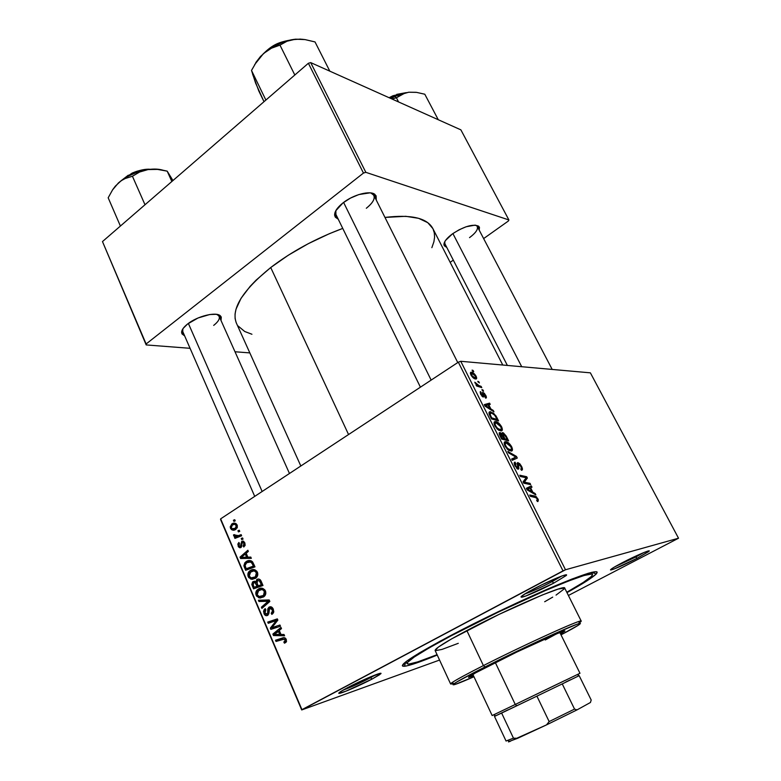 <?xml version="1.0" encoding="UTF-8"?>
<svg xmlns="http://www.w3.org/2000/svg" width="781" height="781" viewBox="0 0 781 781"><rect width="100%" height="100%" fill="white"/><g stroke="black" fill="none" stroke-linecap="round" stroke-linejoin="round"><path stroke-width="1.17" d="M370.497 677.723L375.846 674.716L370.497 677.723L370.165 676.99L370.497 677.723C360.031 683.131 350.874 687.28 343.005 690.17C350.874 687.28 360.031 683.131 370.497 677.723L372.146 679.021L370.497 677.723M347.184 687.866C361.398 680.251 384.32 670.703 380.659 673.866L372.146 679.021L379.517 674.774L380.894 673.456L380.386 673.349L367.197 678.259L341.619 690.99L338.759 693.323L345.798 691.234L372.146 679.021C360.676 685.122 341.902 693.333 339.198 693.382C337.695 693.372 340.36 691.536 347.184 687.866M552.167 581.581L561.715 576.066L552.167 581.581L551.523 580.273L552.167 581.581C540.911 587.429 531.744 591.578 524.686 594.038C531.744 591.578 540.911 587.429 552.167 581.581L553.797 583.085L552.167 581.581M533.228 589.206C549.043 580.732 569.945 572.122 566.166 575.558L553.797 583.085L566.245 575.48L565.756 574.884L561.851 576.007L541.936 584.774L526.199 593.121L521.044 596.752L521.893 597.162L526.003 595.913L553.797 583.085C541.428 589.655 524.598 597.055 521.571 597.211C519.57 597.133 523.455 594.468 533.228 589.206M635.754 557.019L643.808 552.567L635.754 557.019L635.373 556.277L635.754 557.019L614.998 566.703L635.754 557.019L637.071 558.317L635.754 557.019M622.32 562.701C635.48 555.799 651.588 548.936 649.011 551.288L637.071 558.317L648.747 551.542L649.187 551.025L647.849 551.093L643.7 552.616L629.847 558.913L613.602 567.533L610.488 569.905L613.876 569.085L637.071 558.317C624.048 564.936 615.311 568.832 610.879 569.993C609.531 569.876 613.349 567.445 622.32 562.701M469.527 237.639C476.508 232.347 478.88 228.374 476.644 225.699L477.298 226.49C478.265 229.331 475.678 233.05 469.527 237.639M452.443 233.87C464.139 226.334 472.856 223.766 478.607 226.168L479.222 230.161L479.456 227.349L478.646 226.207L475.112 225.123L466.15 226.754L459.082 229.799L452.443 233.87L445.512 240.48L444.379 242.461L444.164 245.654L446.81 247.46L443.93 244.697C443.94 241.71 446.781 238.098 452.443 233.87M213.691 325.394C219.002 321.137 220.564 317.76 218.387 315.26L217.069 314.431L219.139 316.295C220.017 318.794 218.202 321.831 213.691 325.394M187.577 324.008C197.349 316.08 216.464 311.453 220.457 315.915L221.033 320.522L221.277 317.057L220.271 315.758L216.142 314.294L209.728 314.528L198.042 317.984L187.577 324.008L183.154 328.42L181.602 332.325L181.993 333.907L184.658 335.908L181.602 332.325C181.69 329.885 183.681 327.112 187.577 324.008M366.318 208.263C373.738 202.211 375.905 197.456 372.83 193.991L370.819 192.936L373.874 195.289C375.183 198.862 372.664 203.187 366.318 208.263M342.976 202.904C353.383 194.537 370.497 190.144 375.056 194.537L376.266 200.053L376.1 195.777L372.722 193.337L369.979 192.848L358.85 194.557L350.513 198.081L342.976 202.904L335.732 210.841L334.659 215.4L335.332 217.177L338.261 219.227L334.619 214.951C334.629 211.387 337.412 207.375 342.976 202.904M448.841 636.515C481.028 619.47 524.842 598.617 555.574 585.691C587.029 572.707 600.579 568.793 596.245 573.947C592.574 577.569 582.821 583.798 566.977 592.633L587.322 580.605L595.864 574.338L597.192 572.131L596.45 571.702L588.425 573.215L571.907 579.063L548.028 588.913L498.239 611.689L440.347 641.055L419.397 652.906L406.481 661.312L402.313 665.676L402.85 666.213L406.637 665.92L418.489 662.317L437.243 655.064C420.461 661.937 409.508 665.676 404.382 666.281C396.943 666.378 411.763 656.46 448.841 636.515M236.126 322.494L235.101 318.502L235.052 314.05L236.018 309.178L241.026 298.332L250.105 286.393L256.09 280.154L270.724 267.532C291.645 251.541 315.661 238.508 342.752 228.413L329.289 233.734L308.202 243.721L288.355 255.182L270.724 267.532L348.56 434.539L270.724 267.532C242.354 290.639 230.912 309.159 236.379 323.08L300.831 465.993M590.377 372.84L678.523 538.216L565.493 569.769L460.751 361.281L590.377 372.84L460.751 361.281L458.33 362.189L220.642 518.848L301.944 709.646L563.013 570.882L458.33 362.189L460.751 361.281L565.493 569.769L678.523 538.216L568.402 595.473L678.523 538.216L590.377 372.84M482.941 389.953L481.926 389.621L482.56 390.881L483.556 391.174L482.941 389.953L482.297 390.363L482.941 389.953L481.926 389.621L482.56 390.881L483.556 391.174L482.941 389.953M478.792 381.704L477.767 381.372L479.397 382.924L478.792 381.704L478.138 382.124L478.792 381.704L477.767 381.372L479.397 382.924L478.792 381.704M501.587 426.768L497.985 422.521L495.759 421.574L494.275 422.062L494.129 423.917L495.095 426.27L498.542 430.097L501.871 430.682L502.368 429.296L501.587 426.768L501.031 427.1L501.587 426.768C499.625 423.546 497.712 421.828 495.847 421.584L495.447 421.564C493.865 421.486 493.651 422.882 494.822 425.752L497.556 429.335L501.07 430.936C502.554 430.917 502.72 429.521 501.587 426.768M493.28 410.455L490.888 408.961L488.76 404.734L490.214 404.373L489.589 403.133L484.279 404.617L485.04 406.14L493.953 411.792L493.28 410.455L492.557 410.904L493.28 410.455L490.888 408.961L488.76 404.734L490.214 404.373L489.589 403.133L484.279 404.617L485.04 406.14L493.953 411.792L493.28 410.455M506.195 436.062L503.403 432.879L502.251 432.733L502.134 434.187L500.309 432.625L499.176 432.947L501.597 439.059L508.636 440.894L506.195 436.062L505.649 436.403L506.195 436.062L502.798 432.664L502.134 434.187L499.82 432.547L499.284 434.256L501.597 439.059L508.636 440.894L506.195 436.062M516.466 456.426L507.826 451.447L508.509 452.814L515.929 457.09L511.633 459.033L512.287 460.321L517.286 458.047L516.466 456.426L515.636 456.924L516.466 456.426L507.826 451.447L508.509 452.814L515.929 457.09L511.633 459.033L512.287 460.321L517.286 458.047L516.466 456.426M537.933 501.529L538.363 499.86L536.303 496.687L529.723 495.017L530.387 496.335L536.449 497.78L537.435 499.381L537.406 500.143L536.625 500.201L537.348 501.49L537.933 501.529L537.914 498.805L534.77 495.984L529.723 495.017L530.387 496.335L535.268 497.272L537.201 498.815L537.182 500.25L536.625 500.201L537.933 501.529M530.035 483.341L524.217 482.16L527.38 478.079L526.706 476.732L519.775 475.219L520.429 476.527L526.296 477.747L523.085 481.809L523.778 483.175L530.689 484.63L530.035 483.341L528.571 484.191L530.035 483.341L524.217 482.16L527.38 478.079L526.706 476.732L519.775 475.219L520.429 476.527L526.296 477.747L523.085 481.809L523.778 483.175L530.689 484.63L530.035 483.341M535.17 493.524L532.827 492.206L530.611 487.803L531.988 487.198L531.334 485.909L526.355 488.301L527.146 489.882L535.873 494.92L535.17 493.524L534.311 494.012L535.17 493.524L532.827 492.206L530.611 487.803L531.988 487.198L531.334 485.909L526.355 488.301L527.146 489.882L535.873 494.92L535.17 493.524M521.532 466.316L519.707 463.641L517.618 462.664L517.149 463.699L517.94 467.536L517.198 467.809L515.343 464.978L515.763 463.436L514.611 462.254L514.669 465.183L517.578 469.049L518.867 468.776L518.438 463.914L520.966 466.618L521.483 468.415L520.742 469.01L521.464 470.279L522.469 469.274L521.913 467.116L517.871 462.616L517.52 467.936L515.724 465.886L515.763 463.436L514.923 462.167C513.927 462.42 513.957 463.66 515.001 465.896L518.32 469.215L518.701 463.885L520.8 466.286L521.444 468.61L520.742 469.01L521.464 470.279C522.733 470.201 522.753 468.883 521.532 466.316M511.682 446.791L507.679 442.3L505.863 441.655L504.409 442.202L504.292 444.116L505.268 446.498L508.714 450.305L512.004 450.803L512.492 449.368L511.682 446.791L511.135 447.123L511.682 446.791C509.768 443.628 507.894 441.919 506.059 441.685L505.561 441.655C503.989 441.626 503.804 443.071 504.995 445.971L507.728 449.563L511.223 451.096C512.687 451.018 512.844 449.583 511.682 446.791M485.694 398.173L486.358 396.973L484.386 393.282L482.609 392.482L482.443 395.772L481.037 393.829L481.379 392.882L480.217 391.818L480.588 394.122L482.707 396.836L483.781 396.67L483.459 393.634L484.415 394.102L485.694 398.173C486.612 398.125 486.622 397.158 485.714 395.293L482.97 392.345L482.57 395.801L481.311 394.473L480.676 391.642L480.725 394.395L483.302 397.031L483.634 393.575L485.138 395.215L484.913 396.943L485.694 398.173M496.784 417.386L493.533 413.149L489.677 411.851L489.062 413.686L491.464 418.909L498.561 420.92L496.784 417.386L496.238 417.718L496.784 417.386L495.671 415.472L490.361 411.743C489.15 411.577 488.779 412.456 489.257 414.36L491.464 418.909L498.561 420.92L496.784 417.386M476.107 376.227L473.676 373.25L470.572 372.498L470.933 374.948L473.442 378.024L476.351 378.902L476.107 376.227C474.506 373.689 472.983 372.361 471.519 372.254L471.402 372.234C470.279 372.107 470.123 373.015 470.933 374.948C472.544 377.555 474.096 378.902 475.59 378.99L475.775 379.01C476.83 379.068 476.937 378.141 476.107 376.227M481.155 386.41L477.533 385.023L474.75 382.212L477.025 385.082L475.932 384.721L476.556 385.97L481.779 387.649L481.155 386.41L480.081 387.103L481.155 386.41L479.056 385.697L474.75 382.212L477.025 385.082L475.932 384.721L476.556 385.97L481.779 387.649L481.155 386.41M473.12 370.467L472.095 370.116L472.72 371.356L473.735 371.678L473.12 370.467L472.476 370.887L473.12 370.467L472.095 370.116L472.72 371.356L473.735 371.678L473.12 370.467M250.369 570.462L254.147 569.622L256.832 571.214L257.75 575.031L255.69 578.165L252.068 579.375L248.7 577.569L247.909 573.82L249.715 570.921C247.977 572.288 247.47 574.201 248.212 576.671L250.916 579.18L255.963 577.96C257.671 576.573 258.16 574.67 257.437 572.239C255.436 569.359 253.073 568.763 250.369 570.462L254.586 569.72L250.369 570.462M247.88 557.185L250.789 557.087L251.326 558.337L240.616 558.542L240.011 557.136L247.86 550.254L248.348 551.415L246.191 553.251L247.88 557.185L246.191 553.251L248.348 551.415L247.86 550.254L240.011 557.136L240.616 558.542L251.326 558.337L250.789 557.087L247.88 557.185M286.256 639.346L286.295 641.904L284.46 643.193L283.825 642.05L285.338 640.42L284.43 639.063L276.005 641.455L275.498 640.244L283.825 637.696L285.299 638.087L286.256 639.346C285.299 637.735 284.059 637.276 282.566 637.95L275.498 640.244L276.005 641.455L282.849 639.248L285.192 639.864L284.948 641.494L283.825 642.05L284.46 643.193L285.914 642.382L286.256 639.346M269.172 607.071L270.909 606.778L272.94 608.458L273.78 611.513L272.901 613.554L271.827 614.393L271.212 613.27L272.569 610.937L271.788 608.858L270.47 608.018L269.133 608.965L268.156 614.979L266.077 615.692L264.261 614.178L263.548 611.377L264.193 609.59L265.267 608.663L265.852 609.785L264.886 610.801L264.847 612.587L265.638 614.012L266.936 614.315L267.658 613.339L267.815 608.799L269.172 607.071L267.278 614.091L265.003 613.017L265.852 609.785L265.267 608.663L264.642 609.082L263.968 613.583C264.857 615.516 266.077 616.111 267.629 615.389L268.967 612.929L269.533 608.379L272.218 609.639L272.364 612.206L271.212 613.27L271.827 614.393L272.686 613.759L273.272 609.112C272.266 607.003 270.9 606.32 269.172 607.071L270.675 606.739L269.172 607.071M258.413 600.238L269.201 599.964L269.845 601.468L261.899 608.399L261.391 607.208L268.195 601.272L258.95 601.497L258.413 600.238L258.95 601.497L268.195 601.272L261.391 607.208L261.899 608.399L269.845 601.468L269.201 599.964L258.413 600.238M258.326 589.059L262.143 588.259L264.857 589.88L265.774 593.726L263.695 596.85L260.044 598.031L256.646 596.186L255.777 592.886L257.515 589.645C255.875 591.012 255.416 592.886 256.158 595.268L258.882 597.826L264.095 596.538C265.735 595.151 266.184 593.277 265.462 590.924C263.441 588.005 261.059 587.38 258.326 589.059L262.25 588.278L258.326 589.059M233.431 520.234L234.739 519.716L235.227 520.849L233.929 521.396L233.431 520.234L233.929 521.396L235.227 520.849L234.739 519.716L233.431 520.234L234.896 520.068L233.431 520.234M256.988 579.404L258.657 579.033L260.288 579.834L262.982 585.496L253.552 588.845L251.843 584.559L252.517 582.06L254.479 581.21L255.846 581.865L256.988 579.404L255.846 581.865L252.712 581.884L251.814 584.344L253.552 588.845L262.982 585.496L261.049 580.986C259.985 579.102 258.628 578.575 256.988 579.404L258.814 579.063L256.988 579.404M281.014 634.475L284.03 634.494L284.587 635.793L273.487 635.539L272.862 634.084L280.984 627.416L281.502 628.607L279.256 630.394L281.014 634.475L279.256 630.394L281.502 628.607L280.984 627.416L272.862 634.084L273.487 635.539L284.587 635.793L284.03 634.494L281.014 634.475M274.072 626.928L279.959 625.025L280.477 626.225L270.861 629.388L270.324 628.139L276.357 620.514L268.254 623.287L267.737 622.086L277.323 618.874L277.86 620.124L271.837 627.768L274.072 626.928L271.837 627.768L277.86 620.124L277.323 618.874L267.737 622.086L268.254 623.287L276.357 620.514L270.324 628.139L270.861 629.388L280.477 626.225L279.959 625.025L274.072 626.928M244.814 542.854L245.136 545.216L243.789 547.003L243.184 545.919L244.18 543.761L242.891 542.258L241.993 542.971L241.231 547.315L239.933 547.823L238.508 546.905L237.834 544.084L238.908 542.463L239.503 543.537L238.83 545.499L239.923 546.602L240.821 545.909L241.719 541.399L243.565 541.272L244.814 542.854L241.739 541.379L240.304 546.485L238.947 545.821L239.503 543.537L238.801 542.541L238.156 546.251L240.929 547.54L242.374 542.434L244.023 543.293L243.184 545.919L243.789 547.003L244.814 542.854M252.595 561.9L254.987 566.86L245.634 570.296L243.906 565.669L244.853 562.72L248.622 560.592L251.121 560.826L252.595 561.9C250.525 560.202 248.426 560.065 246.279 561.49L243.955 566.04L245.634 570.296L254.987 566.86L252.595 561.9M231.869 523.944L234.69 523.163L236.106 523.69L237.278 525.33L237.297 527.556L234.485 529.996L231.518 529.655L230.17 526.97L231.869 523.944L230.454 528.249C231.986 530.445 233.802 530.797 235.882 529.323L237.16 525.027C235.647 522.909 233.88 522.548 231.869 523.944L235.764 523.475L231.869 523.944M237.932 530.748L239.259 530.231L239.747 531.373L238.439 531.91L237.932 530.748L238.439 531.91L239.747 531.373L239.259 530.231L237.932 530.748M238.439 535.629L241.144 534.624L241.641 535.786L234.925 538.382L234.437 537.23L235.823 536.703L234.085 536.264L233.548 534.819L234.7 534.663L235.803 536.098L238.439 535.629L233.548 534.819L233.656 535.737L235.823 536.703L234.437 537.23L234.925 538.382L241.641 535.786L241.144 534.624L238.439 535.629L241.407 535.229L238.439 535.629M241.241 538.441L242.569 537.933L243.057 539.075L241.739 539.612L241.241 538.441L241.739 539.612L243.057 539.075L242.569 537.933L241.241 538.441M439.557 660.062L301.71 709.949L220.564 519.502L220.642 518.848L458.33 362.189L563.013 570.882L565.493 569.769L301.71 709.949L220.564 519.502L301.71 709.949L439.557 660.062M460.878 129.851L508.9 219.959L365.83 172.328L310.711 62.607L460.878 129.851L310.711 62.607L308.378 63.261L102.477 241.573L146.115 343.982L363.458 173.07L308.378 63.261L310.711 62.607L365.83 172.328L508.9 219.959L508.363 221.023L483.634 238.586L508.363 221.023L508.9 219.959L460.878 129.851M249.832 352.905L235.013 351.762L249.832 352.905M190.066 348.306L146.184 344.929L102.477 241.573L308.378 63.261L363.458 173.07L365.83 172.328L363.458 173.07L146.115 343.982L146.184 344.929L102.477 241.573L146.184 344.929L190.066 348.306M450.159 262.348L453.302 260.122L450.159 262.348M238.107 326.009L244.726 331.495L251.941 334.258M431.864 247.665L433.904 241.749L434.578 237.18L434.314 232.943L433.104 229.077M432.85 228.56L427.773 222.673L418.596 218.319L405.769 216.308L384.974 217.43C411.187 214.277 427.139 217.977 432.84 228.53L502.769 365.03M420.422 387.181L335.918 214.443L335.879 210.577L334.619 214.951M507.377 365.44L444.916 243.789L444.75 241.7L443.93 244.697M254.723 496.384L182.793 331.642L182.832 328.889L181.602 332.325M257.623 587.4L257.3 586.658L257.623 587.4M253.493 585.75L252.331 585.984L253.493 585.75M252.917 584.129L251.814 584.344L252.917 584.129M256.227 582.255L256.451 581.757L256.227 582.255M254.86 581.279L253.093 581.611L254.86 581.279M256.715 581.699L255.846 581.865L256.715 581.699M261.323 585.223L254.147 587.273L258.462 586.424L254.147 587.273L253.298 585.281L253.415 582.899L256.773 582.333L255.104 582.655L256.266 584.334L257.437 584.11L256.266 584.334L257.076 586.228L261.323 585.223M261.371 584.705L258.179 585.838L262.494 584.989L258.179 585.838L257.125 583.368L257.457 580.586L261.127 581.152L259.897 581.386L260.434 582.509L261.606 582.284L260.434 582.509L261.371 584.705L262.553 584.471L261.371 584.705L259.312 580.703L257.183 580.781L256.744 582.196L258.179 585.838L261.371 584.705M253.298 585.281L254.147 587.273L257.076 586.228L254.918 582.577L253.161 583.182L253.298 585.281M263.48 596.996L258.882 597.826L263.187 596.918L261.996 596.333L263.48 596.996M257.339 595.024L256.158 595.268L257.339 595.024L259.155 596.508L257.174 594.702L258.736 590.29C260.854 588.913 262.748 589.304 264.408 591.451L265.579 591.217L264.408 591.451L263.47 595.464L259.155 596.508L265.071 595.415L262.914 595.864L264.31 594.39L264.613 592.105L263.246 590.065L261.723 589.557L257.837 591.012L256.978 592.672L257.339 595.034M261.079 589.538L262.445 588.318L261.079 589.538M264.427 595.786L263.939 595.727M263.763 595.688L264.818 595.786M263.9 606.652L261.391 607.208L263.9 606.652M268.723 602.454L266.087 603.03L268.723 602.454M269.63 600.96L268.195 601.272L269.63 600.96M269.484 600.618L266.018 601.38L269.484 600.618M269.416 600.462L263.265 600.569L258.95 601.497L263.07 600.12L269.416 600.462M273.467 612.753L271.212 613.27L273.467 612.753M273.516 612.646L271.495 613.114L273.516 612.646M273.74 611.894L272.364 612.206L273.74 611.894M273.379 609.375L272.218 609.639L273.379 609.375M265.14 613.31L263.968 613.583L265.14 613.31M268.791 613.837L267.073 614.237L268.791 613.837M268.947 613.036L267.658 613.339L268.947 613.036M268.986 610.469L267.698 610.762L268.986 610.469M286.52 641.318L283.825 642.05L286.52 641.318M286.539 641.201L284.645 641.718L286.539 641.201M286.344 639.561L285.192 639.864L286.344 639.561M280.184 640.108L279.754 639.112L275.498 640.244L284.118 637.696L279.754 639.112L280.184 640.108M283.2 637.784L282.566 637.95L283.2 637.784M284.059 634.572L277.753 634.436L273.487 635.539L277.724 634.367L284.059 634.572M275.625 633.371L272.862 634.084L275.625 633.371M279.696 634.416L274.199 634.426L279.461 630.863L278.3 631.155L279.696 634.416L280.857 634.113L279.696 634.416L278.3 631.155L274.199 634.426L279.696 634.416M275.01 628.022L274.6 627.075L275.01 628.022M271.847 627.748L270.324 628.139L271.847 627.748M274.775 624.204L272.95 624.654L274.775 624.204M276.669 621.705L274.902 622.135L276.669 621.705M277.831 620.153L276.357 620.514L277.831 620.153M272.403 621.92L272.022 621.041L267.737 622.086L277.47 619.216L272.022 621.041L272.403 621.92M276.103 626.694L271.837 627.768L276.103 626.694M245 545.655L243.184 545.919L245 545.655M244.941 543.166L244.023 543.293L244.941 543.166M239.103 546.114L238.156 546.251L239.103 546.114M241.807 546.261L240.304 546.485L241.807 546.261M241.866 545.89L240.753 546.056L241.866 545.89M241.885 544.611L240.899 544.757L241.885 544.611M243.184 541.106L241.876 541.292L243.184 541.106M251.062 557.722L240.616 558.542L244.97 557.839L244.707 557.214L244.97 557.839L251.062 557.722M242.1 556.804L240.011 557.136L242.1 556.804M246.611 557.175L241.309 557.409L245.263 554.041L246.445 553.856L245.263 554.041L246.611 557.175L247.792 556.99L246.611 557.175L245.263 554.041L241.309 557.409L246.611 557.175M249.666 568.812L249.393 568.178L249.666 568.812M245.624 567.328L244.453 567.533L245.624 567.328M245.088 565.854L243.955 566.04L245.088 565.854M249.324 561.842L250.623 560.768L246.279 561.49L250.73 560.699L249.324 561.842M251.062 561.949L252.117 561.422L251.062 561.949M254.791 566.42L250.564 567.972L254.791 566.42M253.386 566.088L246.22 568.724L250.564 567.972L246.22 568.724L245.029 565.503L246.718 562.681C249.198 561.041 251.209 561.685 252.751 564.604L253.932 564.399L252.751 564.604L253.386 566.088L254.567 565.883L253.386 566.088L251.872 563.003L250.564 562.017L246.718 562.681L245.009 565.259L246.22 568.724L253.386 566.088M255.338 578.399L250.916 579.18L255.25 578.37L253.913 577.696L255.338 578.399M249.403 576.446L248.212 576.671L249.403 576.446L251.179 577.862L249.227 576.085L250.769 571.682C252.878 570.296 254.752 570.657 256.393 572.785L257.564 572.571L256.393 572.785L255.367 576.866L251.179 577.862L256.998 576.798L254.909 577.188L256.295 575.704L256.598 573.43L255.25 571.419L253.737 570.921L249.881 572.405L249.032 574.074L249.393 576.417M255.553 577.071L256.48 577.227M236.057 529.206L235.169 528.327L236.057 529.206M231.42 528.132L230.454 528.249L231.42 528.132M235.12 524.481L235.979 523.612L232.357 525.086C233.822 524.041 235.169 524.188 236.389 525.515L237.307 525.408L236.389 525.515L235.306 528.249C233.812 529.342 232.455 529.196 231.235 527.8L232.357 525.086L231.098 526.96L232.084 528.737L237.102 528.015L235.306 528.249L236.545 526.365L235.14 524.49M238.898 536.85L234.437 537.23L240.187 536.108L235.823 536.703L240.187 536.108L238.41 535.639L240.187 536.108L238.898 536.85M234.876 535.581L233.656 535.737L234.876 535.581M234.7 534.673L233.548 534.819L234.7 534.673M240.421 535.541L241.495 535.444M525.252 477.581L526.706 476.732L525.252 477.581M524.578 479.719L527.38 478.079L524.578 479.719M523.28 482.189L525.32 480.998L523.28 482.189M523.485 482.59L524.217 482.16L523.485 482.59M524.305 483.283L525.818 482.414L524.305 483.283M526.54 488.681L531.334 485.909L526.54 488.681M530.055 488.125L530.611 487.803L530.055 488.125M531.998 492.684L532.827 492.206L531.998 492.684M531.793 491.581L529.206 490.077L528.346 490.575L529.206 490.077L527.487 489.189L526.95 489.502L530.026 488.066L531.793 491.581L530.943 492.069L531.793 491.581L527.487 489.189L530.026 488.066L531.793 491.581M533.218 496.872L534.77 495.984L533.218 496.872M537.348 499.127L537.914 498.805L537.348 499.127M518.281 464.051L517.315 464.627M517.344 464.773L518.223 464.256L517.344 464.773M517.764 466.55L518.545 466.091L517.764 466.55M517.09 468.727L518.887 467.653L517.09 468.727M514.367 462.498L514.923 462.167L514.367 462.498M514.308 462.606L515.06 462.157L514.308 462.606M515.167 466.208L515.724 465.886L515.167 466.208M516.778 468.454L517.637 467.936L516.778 468.454M517.266 462.977L517.871 462.616L517.266 462.977M511.77 459.296L514.591 457.607L511.77 459.296M511.877 459.501L515.929 457.09L511.877 459.501M504.311 442.407L505.561 441.655L504.311 442.407M510.608 449.827L507.689 448.538L507.054 448.919L507.689 448.538L505.717 445.98L505.17 446.312L505.717 445.98C504.897 443.94 505.034 442.915 506.127 442.915L510.95 446.732C511.77 448.743 511.662 449.778 510.608 449.827L509.271 450.627L510.608 449.827L508.519 449.182L506.635 447.415L505.229 444.672L505.532 443.091L507.777 443.374L510.393 445.795L511.506 448.577L510.608 449.827M499.176 432.938L499.82 432.547L499.176 432.938M502.056 432.967L502.593 432.645L502.056 432.967M503.989 438.571L501.226 438.336L501.783 437.995L500.689 435.827L500.143 436.169L500.621 433.816L503.989 438.571L502.71 439.352L503.989 438.571L501.783 437.995L500.182 433.943L501.861 434.695L503.989 438.571M507.181 439.41L504.809 438.795L503.54 439.566L504.809 438.795L503.462 436.12L502.915 436.452L503.462 436.12L503.198 433.904L505.336 435.827L507.181 439.41L505.903 440.181L507.181 439.41L504.809 438.795L503.013 433.933L504.653 434.841L507.181 439.41M483.4 393.722L482.668 394.19M482.678 394.259L483.38 393.819L482.678 394.259M482.902 395.391L483.546 394.981L482.902 395.391M480.11 392.003L480.676 391.642L480.11 392.003M481.945 396.201L482.57 395.801M481.994 396.25L482.736 395.782M485.811 405.524L489.589 403.133L485.811 405.524M488.223 405.075L488.76 404.734L488.223 405.075M490.185 409.4L490.888 408.961L490.185 409.4M489.833 408.268L487.188 406.589L486.465 407.038L487.188 406.589L485.421 405.573L484.913 405.886L488.135 404.89L489.833 408.268L489.111 408.727L489.833 408.268L485.421 405.573L488.135 404.89L489.833 408.268M489.043 412.563L490.361 411.743L489.043 412.563M495.134 415.804L495.671 415.472L495.134 415.804M497.106 419.426L491.112 418.216L491.659 417.874L490.741 416.058L490.195 416.4L490.741 416.058L490.058 414.477L489.453 414.857L491.327 413.012C493.026 413.208 494.685 414.818 496.296 417.835L497.106 419.426L495.915 420.168L497.106 419.426L491.659 417.874L489.951 413.92L490.302 413.12L491.61 413.071L494.666 415.18L497.106 419.426M494.129 422.375L495.447 421.564L494.129 422.375M500.465 429.687L497.526 428.33L496.901 428.71L497.526 428.33L495.554 425.782L495.017 426.114L495.554 425.782C494.744 423.761 494.89 422.775 496.003 422.814L500.836 426.68C501.656 428.671 501.529 429.667 500.465 429.687L499.186 430.468L500.465 429.687L498.356 428.984L496.472 427.207L495.076 424.483L495.408 422.96L497.673 423.312L500.289 425.752L501.382 428.496L500.465 429.687M470.406 372.879L471.402 372.234L470.406 372.879M475.092 377.789L471.128 375.31L472.017 373.455L475.541 376.178L475.092 377.789L474.077 378.443L475.092 377.789L472.173 376.022L471.441 373.582L472.798 373.66L474.897 375.231L475.834 377.125L475.092 377.789M476.342 385.531L477.025 385.082L476.342 385.531M475.073 383.149L475.707 382.739L475.073 383.149M477.933 386.41L479.056 385.697L477.933 386.41M590.465 702.431L591.188 700.01L579.18 675.672L577.92 676.278L579.18 675.663L562.242 683.912L579.18 675.663L591.188 700.01L590.446 702.49L577.013 709.89L574.543 709.099L562.242 683.912L536.908 696.135L562.242 683.912L574.543 709.099L549.15 721.576L546.495 724.895L517.627 738.299L513.468 738.172L501.627 713.063L536.908 696.135L494.49 716.421L506.049 741.032L513.468 738.172L501.627 713.063L495.008 716.157M565.053 680.427L515.255 704.472L516.827 705.78L515.255 704.472L579.98 673.281L559.87 632.532M495.339 662.591L515.255 704.472L495.339 662.591M565.825 681.998L570.55 679.743M494.519 716.402L495.75 715.787M496.072 715.63L507.806 709.929M472.866 674.403L492.157 715.542L515.255 704.472L493.504 714.908L495.818 715.816M590.446 702.49L577.013 709.89L546.495 724.895L549.15 721.576L536.908 696.135L549.15 721.576L574.543 709.099L577.013 709.89L546.495 724.895L508.558 741.94M508.626 741.657L517.627 738.299L513.468 738.172L506.059 740.984M493.065 663.733C523.504 648.289 566.088 628.949 564.897 631.009L560.582 633.987L564.829 630.96L557.693 633.401L516.661 652.125L475.658 672.832L468.6 677.205L473.55 675.868L468.541 677.381C468.766 676.473 476.947 671.924 493.065 663.733M581.22 621.11L578.994 623.004C581.777 621.198 581.952 620.631 579.522 621.305C572.063 623.072 519.804 647.078 483.4 665.597C524.871 644.491 583.046 618.162 581.22 621.11L564.722 588.113C565.844 583.837 507.621 608.868 466.843 630.55L483.4 665.597L485.011 666.954C520.537 648.923 571.458 625.483 578.789 623.668C583.241 622.564 577.315 626.294 561.012 634.846L578.477 625.142L580.41 623.404L576.798 624.331L553.778 634.065L516.622 651.393L479.475 669.766L456.514 682.145L452.96 684.654L454.972 684.498L473.96 676.736C457.11 684.146 450.5 686.45 454.132 683.658C458.056 680.973 468.346 675.399 485.011 666.954L483.4 665.597C466.325 674.267 455.801 679.997 451.828 682.76C449.788 684.234 450.334 684.449 453.478 683.404L450.617 683.971C450.822 682.75 461.747 676.629 483.4 665.597L466.843 630.55C445.56 641.894 434.988 648.533 435.124 650.485L438.405 647.058L451.467 638.956L498.874 614.471L542.121 595.054L558.151 589.089L564.653 588.015M451.477 635.636L451.477 635.636C479.534 620.797 516.915 602.864 545.48 590.524C574.962 577.96 590.651 572.58 592.525 574.396C592.691 576.505 584.11 582.46 566.791 592.252L583.3 582.401L591.344 576.466L592.535 574.406L591.793 574.015L584.051 575.509L568.265 581.113L545.558 590.485L498.327 612.099L451.477 635.636L429.325 647.791L414.301 656.987L407.448 662.503L407.008 663.459L408.824 664.084L417.767 661.868L437.067 654.693C418.606 662.112 408.6 665.1 407.057 663.655C406.686 661.009 421.496 651.676 451.477 635.636M556.257 633.996L545.265 639.99M564.702 588.523L556.052 595.102M552.714 597.123L544.669 601.741M458.281 643.319L441.929 649.441L435.271 650.651M262.143 491.493L188.367 323.412L262.143 491.493M122.461 179.747L132.262 173.031L140.902 170.268L149.191 169.409C142.298 169.662 136.675 170.893 132.331 173.128L122.461 179.747M132.262 173.157L121.143 180.714L128.328 175.178M132.653 174.056L132.399 173.489L132.653 174.056M171.859 181.495L167.193 171.146L172.962 180.538L167.193 171.146L171.859 181.495M162.058 169.955L155.624 169.086L148.117 169.555L136.001 172.699L128.221 176.203L121.348 180.557L115.373 186.093L112.689 189.666L108.178 197.788L120.401 226.051L108.178 197.788L112.689 189.666L118.409 182.949L121.68 180.45L125.155 178.546L132.428 176.242L145.002 204.749L132.428 176.242L139.614 172.025L148.117 169.555L157.508 169.409L167.193 171.146L162.36 170.092M118.409 182.949L112.444 190.047L118.409 182.949L121.68 180.45L125.155 178.546L132.428 176.242L139.614 172.025L148.117 169.555C136.587 171.469 126.688 175.94 118.409 182.949M147.55 169.643L132.399 173.489C136.314 171.537 141.361 170.248 147.55 169.643M162.926 170.199C158.846 168.96 153.906 168.745 148.117 169.555L157.508 169.409M343.601 202.425L431.151 380.113L343.601 202.425M252.595 74.175L258.833 91.035L264.007 101.686L255.631 83.137L251.502 70.436L265.882 100.066L251.502 70.436L256.783 61.279L263.509 53.547L254.674 64.569M269.035 49.213L282.986 42.067L269.035 49.213M254.264 78.852L251.502 70.436L256.783 61.279L263.509 53.547L267.346 50.57L271.427 48.217L279.979 45.122L294.818 75.005L279.979 45.122L287.047 41.217L295.491 39.196L305.078 39.597L315.016 41.93L329.826 71.169L315.016 41.93L305.078 39.597L300.226 39.109L291.43 39.763L278.729 43.785L266.907 50.755L260.483 56.486L255.777 62.587M302.921 39.314L295.491 39.196C283.815 40.553 273.155 45.337 263.509 53.547L271.427 48.217L279.979 45.122L287.047 41.217L295.491 39.196L302.921 39.314M265.901 51.536L276.171 44.429L286.686 40.876M452.892 233.548L521.718 366.719L452.892 233.548M405.134 92.968L394.756 96.375L396.397 97.781L401.922 94.198L408.727 92.226L416.546 92.373L424.796 94.218L438.268 119.727L424.796 94.218L416.546 92.373L408.727 92.226L398.359 94.882L390.666 98.416L394.756 96.375L396.397 97.781L405.134 92.968M393.175 96.161L404.519 92.998L393.175 96.161L393.575 96.922L393.175 96.161L389.641 97.957L393.175 96.161M398.564 101.95L396.397 97.781L398.564 101.95M391.916 98.972L396.397 97.781L391.916 98.972M416.088 92.314L408.727 92.226L416.088 92.314M396.699 94.384L405.437 92.783M379.664 673.476L380.659 673.866M564.819 575.07L566.166 575.558M648.181 551.005L649.011 551.288M476.644 225.699L478.607 226.168M218.387 315.26L220.457 315.915M372.83 193.991L375.056 194.537M517.188 463.153L517.793 464.344M591.686 572.327L596.245 573.947M218.729 315.368L218.475 314.802L218.729 315.368M476.918 225.768L552.196 369.433M373.279 194.108L372.928 193.405L373.279 194.108M335.332 213.252L334.99 212.549L335.332 213.252M182.393 330.714L182.139 330.138L182.393 330.714M405.954 661.712L404.382 666.281M611.132 569.183L610.879 569.993M522.001 595.854L521.571 597.211M339.569 692.347L339.198 693.382M252.712 581.884L255.202 581.406M256.666 579.629L259.194 579.151M257.515 589.645L261.83 588.776M263.47 595.464L265.267 595.093M266.614 602.571L269.25 601.995M271.866 612.851L273.594 612.45M264.642 609.082L265.394 608.916M267.278 614.091L268.82 613.729M268.693 607.423L271.183 606.866M284.948 641.494L286.568 641.064M243.408 545.773L245.049 545.528M240.431 546.397L241.817 546.192M241.739 541.379L243.33 541.155M245.722 561.881L250.066 561.158M249.715 570.921L254.05 570.15M255.367 576.866L257.164 576.534M231.684 524.08L235.921 523.563M235.481 528.122L237.151 527.917M525.027 482.258L523.7 483.029M517.52 467.936L516.729 468.405M518.125 462.625L517.178 463.192M506.059 441.685L504.204 442.807M510.042 449.797L508.948 450.452M500.055 432.567L499.127 433.133M502.798 432.664L502.007 433.152M483.039 392.355L482.502 392.697M490.702 411.763L488.994 412.837M495.847 421.584L494.051 422.697M499.986 429.648L498.903 430.311M471.519 372.254L470.396 372.976M474.965 377.77L473.999 378.394M577.911 676.307L578.643 673.935M507.748 740.564L510.061 741.481M451.828 682.76L454.132 683.658M435.124 650.485L450.617 683.971M406.11 661.585L407.047 663.655M591.5 572.366L592.525 574.396M579.522 621.305L578.789 623.668M289.468 473.481L219.139 316.295M120.264 181.397L132.233 173.04M132.262 173.031C139.643 170.082 145.656 168.833 150.303 169.292M373.874 195.289L457.754 362.569M288.404 40.417C279.881 42.213 273.438 44.068 264.515 52.659M406.276 92.617L392.911 95.77M389.114 97.713L392.863 95.799"/></g></svg>
